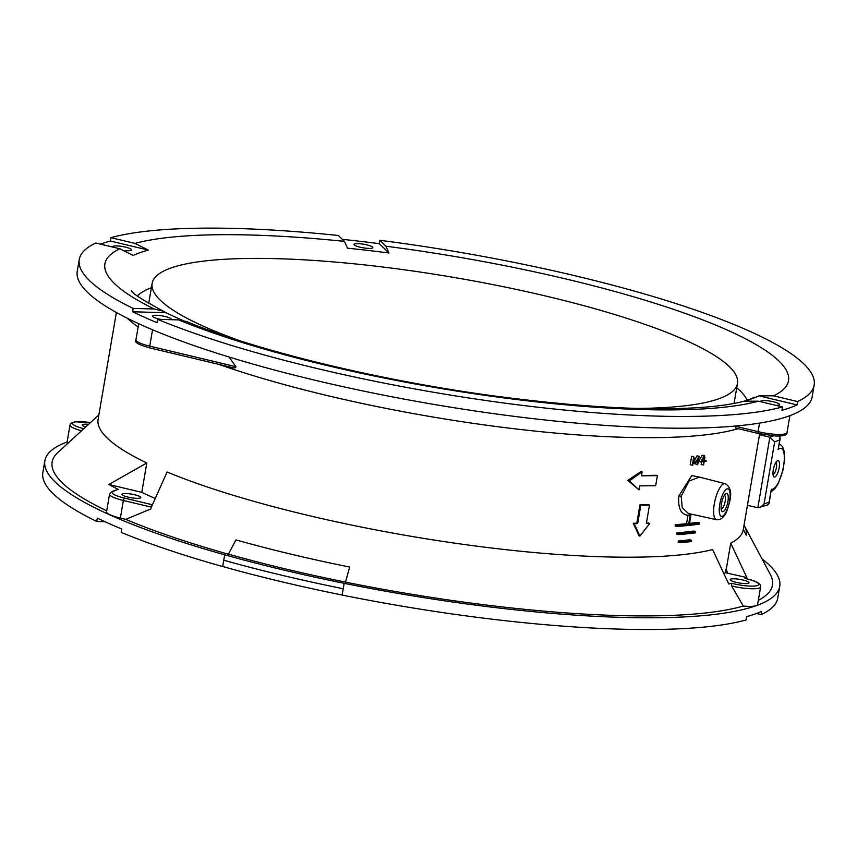 <?xml version="1.0" encoding="UTF-8"?>
<svg xmlns="http://www.w3.org/2000/svg" width="857" height="857" viewBox="0 0 857 857"><rect width="100%" height="100%" fill="white"/><g stroke="black" fill="none" stroke-linecap="round" stroke-linejoin="round"><path stroke-width="1.29" d="M116.381 312.494L98.105 419.394A327.256 62.497 9.7 0 0 146.804 462.994L141.78 492.357A327.256 62.497 9.7 0 0 155.513 498.592M113.285 491.382A2.164 2.014 -109.6 0 0 112.203 491.447L117.645 489.508L113.285 491.382A19.507 3.728 9.7 0 0 124.49 498.099L152.482 504.784A2.164 0.686 103.4 0 0 151.368 507.14L167.094 472.014A327.256 62.497 9.7 0 0 712.617 549.583L728.718 583.981A350.074 66.857 9.7 0 0 731.396 583.263L731.642 585.974L743.298 606.038A365.403 69.792 -170.3 0 1 345.478 582.139L349.677 567.055L345.51 582.117M723.779 573.451A327.256 62.497 9.7 0 0 725.322 572.701L746.833 577.543L730.732 543.145L726.297 569.112A327.256 62.497 -170.3 0 1 725.986 569.273L725.322 572.701M759.656 433.792L743.265 529.669A327.256 62.497 -170.3 0 1 730.732 543.145M639.033 489.861L627.87 480.349L629.317 480.959L642.118 471.832L641.432 475.806L657.383 475.646L655.659 485.715L639.718 485.876L639.033 489.861L629.317 480.959M642.118 471.832L641.165 471.446L627.87 480.349M657.383 475.646L656.408 475.281A327.256 62.497 -170.3 0 1 641.497 475.431M649.51 505.03L648.599 504.687A327.256 62.497 -170.3 0 1 639.954 504.784L636.805 523.231A327.256 62.497 -170.3 0 1 633.259 523.241L634.18 523.616L639.879 536.118L649.745 523.456L646.349 523.488L649.51 505.03L640.822 505.127L637.672 523.573L634.18 523.616M649.745 523.456L648.749 523.081A327.256 62.497 -170.3 0 1 646.414 523.124M639.879 536.118L639.022 535.786L633.259 523.241M702.536 477.874L691.77 475.539L678.83 495.924C677.844 508.083 680.897 514.532 688 515.282L686.564 523.691A327.256 62.497 -170.3 0 1 675.327 524.688L675.112 525.941L677.223 526.455L677.437 525.191L675.327 524.688M686.564 523.691L688.642 524.184L690.078 515.775L688 515.282L691.856 514.264M690.078 515.775L690.849 515.721L689.424 524.098A329.42 62.915 -170.3 0 0 699.558 522.845L697.523 522.363A327.256 62.497 -170.3 0 1 689.542 523.37M695.627 531.576L693.57 531.083A327.256 62.497 -170.3 0 1 676.869 532.84L676.655 534.104L678.755 534.607L678.969 533.343A329.42 62.915 -170.3 0 0 695.627 531.576L695.413 532.84A329.42 62.915 -170.3 0 1 678.755 534.607M691.62 540.296L689.564 539.803A327.256 62.497 -170.3 0 1 678.348 540.981L678.133 542.245L680.222 542.738A329.42 62.915 -170.3 0 0 691.406 541.549L691.62 540.296A329.42 62.915 -170.3 0 1 680.437 541.485L680.222 542.738M693.056 463.198L695.209 463.937L698.38 458.42L697.298 464.751A329.42 62.915 -170.3 0 0 697.694 464.708L699.13 456.32L697.052 455.828L694.631 460.027M695.306 463.766L697.298 464.751M699.13 456.32L695.402 462.812L693.742 456.835L691.642 456.331L690.206 464.719L692.306 465.212A329.42 62.915 -170.3 0 0 692.713 465.18L693.795 458.859L695.209 463.937M704.636 455.72L702.569 455.228A327.256 62.497 -170.3 0 1 702.119 455.281L698.669 461.473L700.747 461.966A329.42 62.915 -170.3 0 0 703.779 461.623L703.201 464.955A329.42 62.915 -170.3 0 0 703.576 464.901L704.154 461.569A329.42 62.915 -170.3 0 0 706.114 461.334L706.222 460.702A329.42 62.915 -170.3 0 1 704.261 460.948L704.915 457.124A329.42 62.915 -170.3 0 1 704.54 457.167L703.886 460.991A329.42 62.915 -170.3 0 1 701.572 461.259L704.636 455.72A329.42 62.915 -170.3 0 1 704.175 455.774L700.747 461.966M701.583 461.869L701.144 464.462L703.201 464.955M774.674 441.816L764.048 503.98L769.104 502.181L771.321 489.24A20.986 6.642 103.4 0 0 783.534 466.24A20.986 6.642 103.4 0 0 778.113 449.507L779.731 440.016L774.674 441.816L769.875 437.209L759.495 434.724M779.731 440.016L779.988 436.009M779.174 467.793A8.452 2.678 103.4 0 0 777.203 460.884A8.452 2.678 103.4 0 0 773.282 469.882A8.452 2.678 103.4 0 0 773.507 476.385A8.452 2.678 103.4 0 0 776.453 475.442A8.452 2.678 103.4 0 0 779.174 467.793M773.025 474.478A6.288 1.993 103.4 0 0 776.421 467.579A6.288 1.993 103.4 0 0 775.917 462.352M778.113 449.518L780.234 438.441M771.321 489.24L769.147 503.316L767.851 504.848L757.824 507.762L747.433 505.276M769.104 502.181L769.147 503.316M764.048 503.98L760.202 507.569M636.805 523.231L637.672 523.573M639.954 504.784L640.822 505.127M688.642 524.184A329.42 62.915 -170.3 0 1 677.437 525.191M688.782 515.228L690.849 515.721M699.505 477.092L689.124 480.981L681.186 496.192L682.247 507.794L688.482 513.525L716.484 519.674C718.423 519.845 720.169 519.417 721.744 518.367C724.401 515.4 726.083 516.064 729.885 500.627C731.824 492.143 730.218 486.497 725.076 483.691L725.076 483.691A18.5 5.86 103.4 0 0 714.299 503.959A18.5 5.86 103.4 0 0 716.484 519.674M727.925 501.452A9.32 2.946 103.4 0 0 725.75 493.836A9.32 2.946 103.4 0 0 721.423 503.766A9.32 2.946 103.4 0 0 721.68 510.922A9.32 2.946 103.4 0 0 724.926 509.894A9.32 2.946 103.4 0 0 727.925 501.452M721.176 509.112A7.156 2.26 103.4 0 0 725.161 501.249A7.156 2.26 103.4 0 0 724.486 495.228M699.558 522.845L699.344 524.109A329.42 62.915 -170.3 0 1 677.223 526.455M693.742 456.835L692.306 465.212M676.869 532.84L678.969 533.343M678.348 540.981L680.437 541.485M702.119 455.281L704.175 455.774M701.979 460.53L703.886 460.991M703.918 457.027L704.54 457.167M703.983 456.899L704.915 457.124M704.379 460.263L706.222 460.702M756.442 613.473L761.198 614.608A372.774 71.195 -170.3 0 0 777.728 598.154L779.741 586.413A372.774 71.195 9.7 0 0 762.034 558.882M344.171 583.306A372.677 71.174 -170.3 0 1 224.705 554.8L222.67 566.552A372.774 71.195 9.7 0 1 121.169 532.368L121.748 529.015A372.774 71.195 -170.3 0 1 97.334 518.099L96.766 521.463A372.774 71.195 -170.3 0 1 42.85 472.539L44.853 460.798A372.774 71.195 9.7 0 0 224.663 554.811M96.766 521.463L104.929 521.688M222.788 566.541A372.538 71.152 9.7 0 0 342.125 595.026M344.16 583.317L342.114 595.069A372.774 71.195 9.7 0 0 746.093 619.975L746.672 616.622A372.774 71.195 -170.3 0 0 761.766 611.255L761.198 614.608M726.297 569.112L727.454 572.915M636.333 408.414A296.918 56.712 9.7 0 0 718.755 398.784A296.918 56.712 9.7 0 0 737.481 383.433A296.918 56.712 9.7 0 0 502.073 286.442A296.918 56.712 9.7 0 0 170.864 268.027A296.918 56.712 9.7 0 0 152.139 283.378A296.918 56.712 9.7 0 0 239.242 340.54M151.078 508.844L125.733 519.363A365.403 69.792 9.7 0 0 228.391 554.2L235.932 539.91L228.391 554.2M98.876 414.863L57.719 452.635A365.403 69.792 9.7 0 0 106.707 510.826M146.804 462.994L108.85 484.494A350.074 66.857 9.7 0 0 118.523 489.529M743.298 529.476L746.297 535.164A331.166 63.247 9.7 0 0 744.304 525.641A331.166 63.247 9.7 0 0 744.037 525.148M731.642 585.974A21.671 4.135 -170.3 0 0 760.609 586.949C761.134 583.66 755.96 580.821 745.087 578.443L744.937 578.454A350.074 66.857 9.7 0 0 746.833 577.543M758.327 600.296A365.403 69.792 9.7 0 0 770.314 574.436L744.304 525.641M736.281 582.385A9.534 1.821 -170.3 0 1 730.207 579.6A9.534 1.821 -170.3 0 1 742.933 580.018A9.534 1.821 -170.3 0 1 749.007 582.814A9.534 1.821 -170.3 0 1 736.281 582.385M760.802 401.74A9.534 1.821 -170.3 0 1 760.673 401.355A9.534 1.821 -170.3 0 1 773.4 401.783A9.534 1.821 -170.3 0 1 779.474 404.568A9.534 1.821 -170.3 0 1 776.003 405.372M759.023 395.838L797.042 404.911A372.774 71.195 -170.3 0 1 781.938 410.278L782.516 406.925L758.477 401.183L743.919 401.205A331.648 63.343 -170.3 0 0 759.023 395.838L773.571 395.816L797.61 401.558L797.042 404.911M379.833 240.303L385.971 246.216L388.96 253.008L379.265 243.667L379.833 240.303A372.774 71.195 9.7 0 1 387.214 241.267A372.774 71.195 -170.3 0 1 814.15 385.104A372.774 71.195 -170.3 0 1 797.61 401.558M134.945 243.399L110.907 237.657A372.774 71.195 9.7 0 1 338.322 235.482L344.46 241.385A346.764 66.225 9.7 0 0 134.945 243.399L148.347 250.094L110.328 241.021A372.774 71.195 -170.3 0 0 100.558 244.159M782.516 406.925A372.774 71.195 -170.3 0 1 506.208 403.315A372.774 71.195 9.7 0 1 157.592 319.318L178.685 319.907A346.764 66.225 9.7 0 0 502.052 397.669A346.764 66.225 -170.3 0 0 758.477 401.183M148.347 250.094A331.648 63.343 -170.3 0 0 133.242 255.461L119.841 248.766L95.802 243.034A372.774 71.195 9.7 0 0 79.273 259.489A372.774 71.195 9.7 0 0 133.178 308.413L154.281 309.002L163.419 311.22L165.969 312.698L132.61 311.766A372.774 71.195 -170.3 0 0 157.013 322.671L157.592 319.318M344.46 241.385L347.449 248.176A331.648 63.343 -170.3 0 1 388.96 253.008M182.702 320.368A331.648 63.343 -170.3 0 1 165.969 312.698M754.578 397.177L749.297 399.533C742.151 402.212 730.357 404.493 713.902 406.357C661.797 411.521 590.794 408.35 500.874 396.845C383.915 381.665 257.239 351.07 186.537 321.546L178.685 319.907M79.273 259.489L77.259 271.23A372.774 71.195 9.7 0 0 504.195 415.056A372.774 71.195 -170.3 0 0 788.633 416.116A372.774 71.195 -170.3 0 0 812.147 396.845L814.15 385.104M133.178 308.413L132.61 311.766M110.907 237.657L110.328 241.021M342.307 239.317A372.774 71.195 -170.3 0 1 379.265 243.667M112.92 247.116A9.534 1.821 -170.3 0 1 112.792 246.73A9.534 1.821 -170.3 0 1 125.518 247.148A9.534 1.821 -170.3 0 1 131.592 249.944A9.534 1.821 -170.3 0 1 125.283 250.587M85.668 426.99A9.534 1.821 -170.3 0 1 82.326 424.965A9.534 1.821 -170.3 0 1 88.571 424.322M229.044 357.015L235.943 366.7C235.525 368.06 233.993 368.274 231.326 367.332L150.007 347.963A2.164 0.686 -76.6 0 1 149.75 346.132A21.671 4.135 -170.3 0 1 135.942 339.79L138.695 323.7M735.777 426.025L735.809 428.114M161.116 319.415A9.534 1.821 -170.3 0 1 158.524 318.879A9.534 1.821 -170.3 0 1 152.45 316.083A9.534 1.821 -170.3 0 1 165.176 316.512A9.534 1.821 -170.3 0 1 171.25 319.297A9.534 1.821 -170.3 0 1 170.897 319.682M128.057 497.114A9.534 1.821 -170.3 0 1 121.983 494.328A9.534 1.821 -170.3 0 1 134.699 494.757A9.534 1.821 -170.3 0 1 140.784 497.542A9.534 1.821 -170.3 0 1 128.057 497.114M344.15 583.328A372.774 71.195 9.7 0 0 756.238 605.685A372.774 71.195 9.7 0 0 779.741 586.413M224.673 554.8L222.67 566.552M67.114 441.966A372.774 71.195 9.7 0 0 44.853 460.798M760.609 586.949L757.599 604.571A21.671 4.135 -170.3 0 1 756.238 605.685A21.671 4.135 -170.3 0 1 743.298 606.038M112.203 491.447L109.557 494.125L106.547 511.747A21.671 4.135 9.7 0 0 120.366 518.078L125.733 519.363M228.476 554.179A365.221 69.749 9.7 0 0 345.478 582.107M81.533 430.782A21.671 4.135 -170.3 0 1 70.006 425.018L66.996 442.64A21.671 4.135 9.7 0 0 67.446 443.712M360.133 247.202A9.534 1.821 -170.3 0 1 354.059 244.416A9.534 1.821 -170.3 0 1 366.785 244.845A9.534 1.821 -170.3 0 1 372.859 247.63A9.534 1.821 -170.3 0 1 360.133 247.202M108.85 484.494L141.78 492.357M343.861 585.063L343.636 586.317M223.859 560.242A372.538 71.152 9.7 0 0 343.207 588.727M127.425 318.301A327.256 62.497 9.7 0 0 138.127 326.988M218.931 364.418A327.256 62.497 9.7 0 0 738.134 428.671M773.592 435.881L769.875 437.209L757.824 507.762M678.83 495.924L681.186 496.192M719.741 504.366A14.162 4.489 103.4 0 0 722.333 516.31A14.162 4.489 103.4 0 0 729.607 500.852A14.162 4.489 103.4 0 0 727.015 488.908A14.162 4.489 103.4 0 0 719.741 504.366M736.741 387.771A312.087 59.604 -170.3 0 1 747.24 400.219M349.677 567.055A354.959 67.789 -170.3 0 1 293.855 554.843A354.959 67.789 -170.3 0 1 287.384 553.301A354.959 67.789 -170.3 0 1 235.943 539.91M744.937 578.454A19.507 3.728 -170.3 0 1 757.599 585.502A19.507 3.728 -170.3 0 1 731.396 583.263M385.971 246.216A346.764 66.225 9.7 0 1 391.36 246.923A346.764 66.225 -170.3 0 1 773.571 395.816M119.841 248.766A346.764 66.225 9.7 0 0 154.281 309.002M151.4 287.716A312.087 59.604 9.7 0 0 137.356 295.976M150.146 347.953A2.164 0.686 -76.6 0 1 150.007 347.963C138.448 344.793 133.767 342.061 135.942 339.79M83.793 428.714A19.507 3.728 -170.3 0 1 72.802 422.79A19.507 3.728 -170.3 0 1 90.446 422.597M109.557 494.125A21.671 4.135 9.7 0 0 123.376 500.467L120.366 518.078M124.49 498.099A2.164 0.686 103.4 0 0 123.376 500.467L151.368 507.14M235.943 366.7L149.75 346.132L152.546 329.784M758.477 433.481A2.164 0.686 -76.6 0 1 758.327 433.492A2.164 0.686 -76.6 0 1 758.081 431.649L735.681 426.304M789.886 415.666L786.994 432.614A21.671 4.135 -170.3 0 1 758.081 431.649L759.538 423.112M771.107 491.886L775.199 488.361L778.242 483.519L782.923 470.364L784.53 460.113L784.144 451.071L782.452 446.518L779.345 443.69M725.076 483.691L699.441 477.07M148.711 303.399L152.139 283.378M734.053 403.454L737.481 383.433M131.442 290.662C131.914 293.148 142.573 299.993 163.419 311.22M90.488 422.565L75.137 421.783L71.035 423.229L70.006 425.018M786.994 432.614C787.433 435.045 783.63 436.181 775.564 435.999L758.327 433.492L735.842 428.125"/></g></svg>
